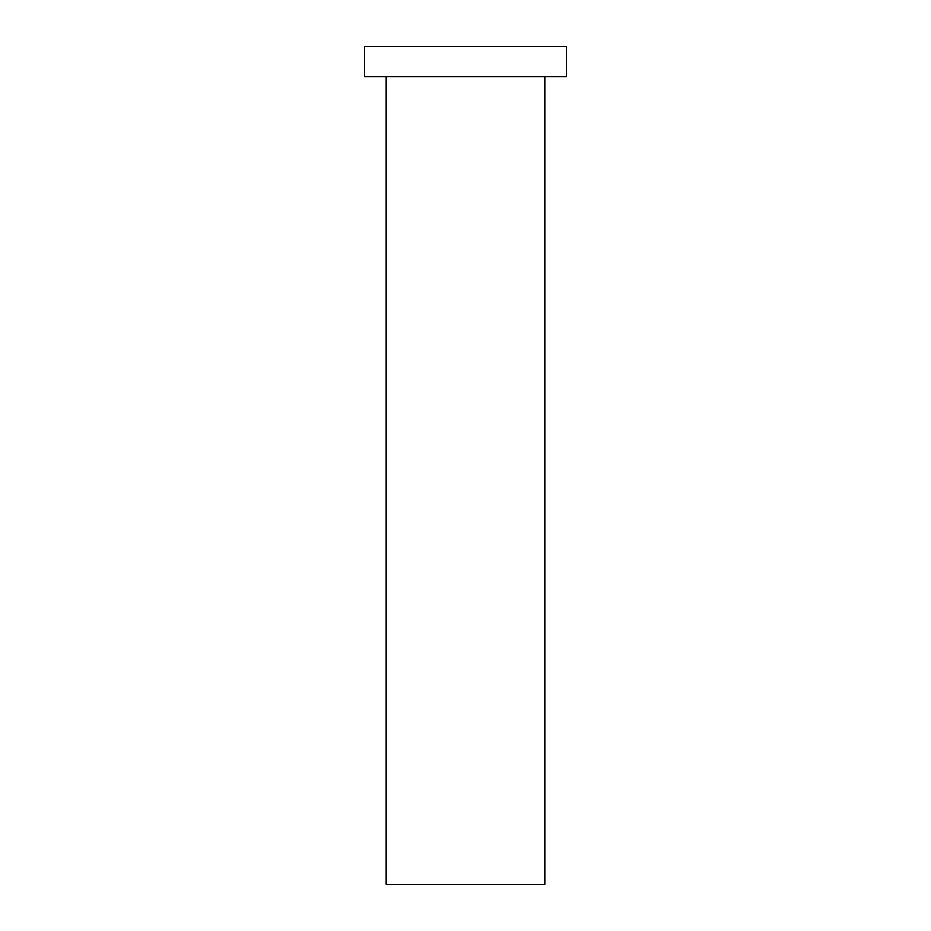<?xml version="1.0" encoding="UTF-8"?>
<svg xmlns="http://www.w3.org/2000/svg" width="931" height="931" viewBox="0 0 931 931"><rect width="100%" height="100%" fill="white"/><g stroke="black" fill="none" stroke-linecap="round" stroke-linejoin="round"><path stroke-width="1.4" d="M364.545 76.831L566.455 76.831L566.455 46.55L364.545 46.55L364.545 76.831M386.249 76.831L386.249 884.45L544.751 884.45L544.751 76.831"/></g></svg>

